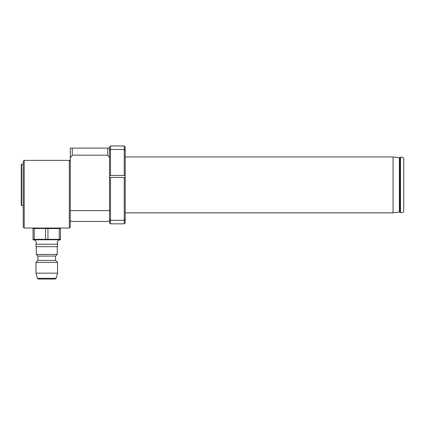 <?xml version="1.0" encoding="UTF-8"?>
<svg xmlns="http://www.w3.org/2000/svg" width="425" height="425" viewBox="0 0 425 425"><rect width="100%" height="100%" fill="white"/><g stroke="black" fill="none" stroke-linecap="round" stroke-linejoin="round"><path stroke-width="0.64" d="M110.5 145.956L110.5 175.413L109.517 175.583L109.517 177.512L110.5 177.342L110.5 223.826L109.517 222.849L109.517 146.933L110.5 145.956L124.233 145.956L125.21 146.933L125.21 175.583L124.233 175.413L124.233 145.956M109.517 220.883L107.753 221.446L72.25 221.446L70.29 220.819M70.29 210.619L109.517 210.619M109.517 148.113L70.29 148.113L70.29 158.02L72.25 155.162L107.753 155.162L109.517 157.728M24.193 228.044L23.21 227.067L23.21 161.351L24.193 160.374L24.193 228.044L69.307 228.044L70.29 227.067L70.29 158.02M72.25 155.162L72.25 148.113M107.753 148.113L107.753 155.162M69.307 228.044L69.307 160.374L24.193 160.374M34.908 239.403L33.017 239.317L33.017 228.544L34.239 228.544L34.234 239.317L60.483 239.317L60.483 228.544L47.967 228.544L47.967 239.317L48.641 239.403M44.859 228.459L34.234 228.544M45.533 239.317L45.533 228.544L47.967 228.544M58.592 228.459L59.266 228.544L59.266 239.317M60.09 239.817C57.566 240.316 56.716 241.788 57.54 244.226L35.96 244.226C36.784 241.788 35.934 240.316 33.41 239.817L60.483 239.711M35.96 244.226L35.96 246.681L57.54 246.681L57.54 244.226M57.242 254.426L55.579 256.094L37.921 256.094L36.258 254.426L57.242 254.426L57.242 246.681M37.921 256.094L37.921 260.408L55.579 260.408L57.54 262.374L57.54 273.158L35.96 273.158L35.96 262.374L57.54 262.374M56.158 278.317L37.342 278.317L38.292 279.044L55.208 279.044L56.158 278.317L57.54 273.158M23.21 164.294L21.643 164.294L21.643 205.488L23.21 205.488M21.643 164.294L21.25 164.688L21.25 205.094L21.643 205.488M403.75 211.331L403.75 158.451L402.512 157.223L400.807 157.17L400.525 157.292L400.525 212.489C401.928 213.026 403.006 212.638 403.75 211.331M125.21 156.942L393.051 156.942L399.394 157.718L400.525 157.292M393.051 156.942L393.051 212.845L399.394 212.064L400.525 212.489M110.5 177.342L125.21 177.512L125.21 175.583M109.517 219.385L110.5 220.299L124.233 220.299L124.233 177.342M125.21 177.512L125.21 222.849L124.233 223.826L124.233 220.299L125.21 219.385M110.5 223.826L124.233 223.826M110.5 175.413L124.233 175.413M109.517 150.397L110.5 149.483L124.233 149.483L125.21 150.397M399.845 157.638L399.845 212.144M399.394 157.718L399.394 212.064M70.29 161.351L69.307 160.374M33.405 228.044L33.017 228.151M60.095 228.044L60.483 228.151M33.405 239.817L33.017 239.711M36.258 254.426L36.258 246.681M55.579 256.094L55.579 260.408M37.921 260.408L35.96 262.374M37.342 278.317L35.96 273.158M125.21 212.845L393.051 212.845"/></g></svg>
